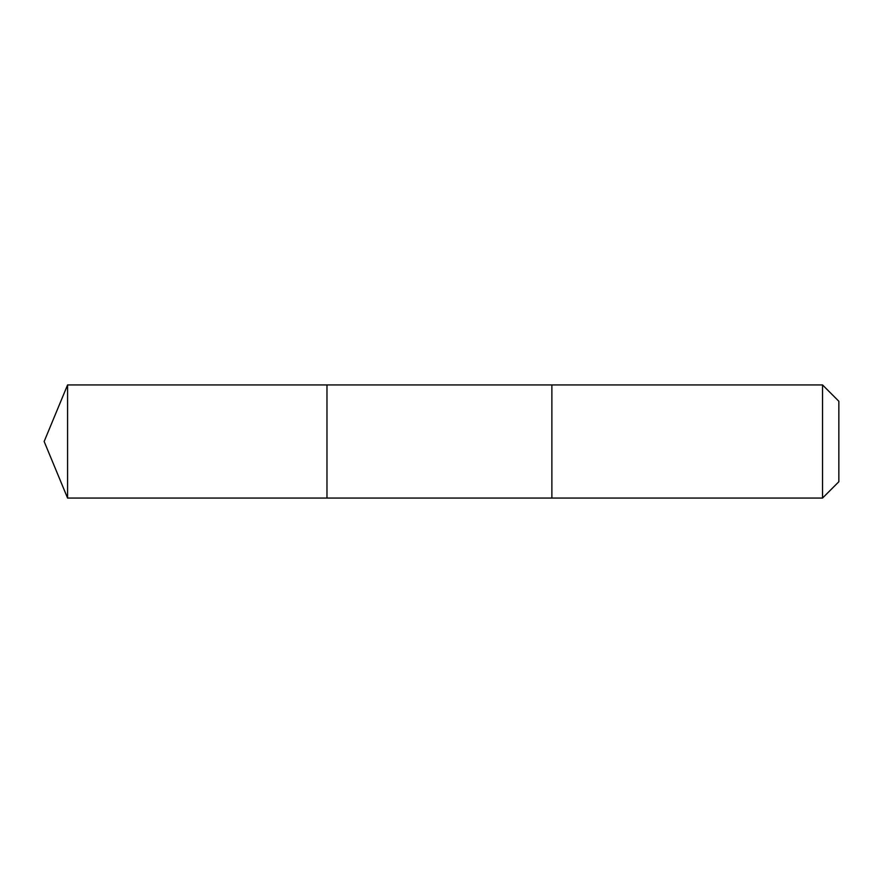 <?xml version="1.0" encoding="UTF-8"?>
<svg xmlns="http://www.w3.org/2000/svg" width="883" height="883" viewBox="0 0 883 883"><rect width="100%" height="100%" fill="white"/><g stroke="black" fill="none" stroke-linecap="round" stroke-linejoin="round"><path stroke-width="1.32" d="M326.975 388.686L326.975 384.944L67.583 384.933L67.583 498.067L326.975 498.056L326.975 384.944L551.875 384.944L551.875 498.056L326.975 498.056L326.975 388.686M551.875 384.933L551.875 498.067L822.526 498.067L822.526 384.933L551.875 384.933M822.526 384.933L838.85 401.268L838.85 481.732L822.526 498.067M326.975 498.056L67.583 498.067L44.15 441.5L67.583 498.067M44.15 441.5L67.583 384.933"/></g></svg>
